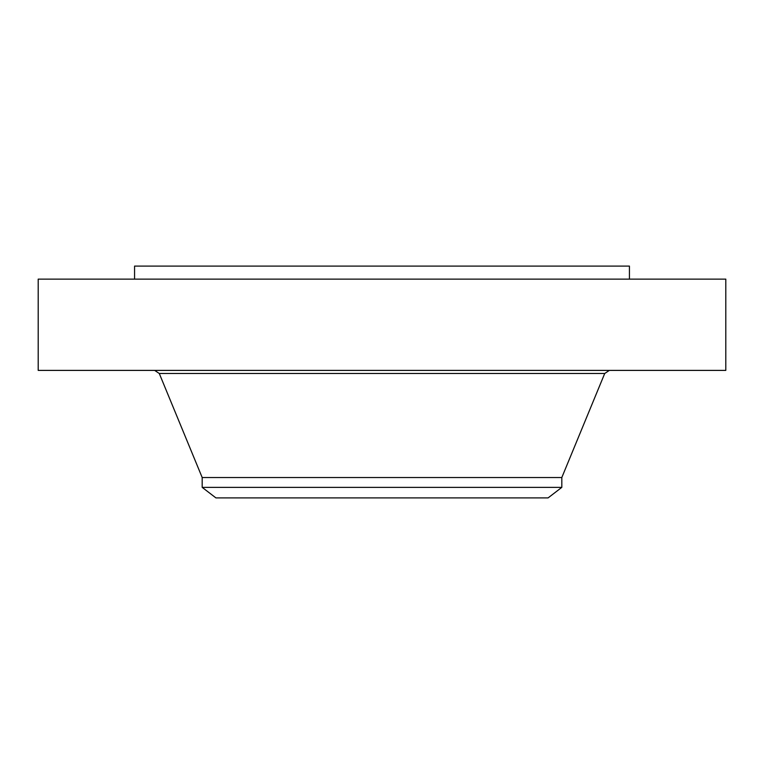 <?xml version="1.0" encoding="UTF-8"?>
<svg xmlns="http://www.w3.org/2000/svg" width="764" height="764" viewBox="0 0 764 764"><rect width="100%" height="100%" fill="white"/><g stroke="black" fill="none" stroke-linecap="round" stroke-linejoin="round"><path stroke-width="1.15" d="M38.2 279.127L725.8 279.127L725.8 370.397L38.2 370.397L38.2 279.127M202.183 487.365L561.817 487.365L548.074 497.908L215.925 497.908L202.183 487.365L202.183 477.529L561.817 477.529L604.716 373.491L609.338 370.397M134.569 279.127L134.569 266.092L629.431 266.092L629.431 279.127M202.183 477.529L159.284 373.491L604.716 373.491M159.284 373.491L154.662 370.397M561.817 487.365L561.817 477.529"/></g></svg>
